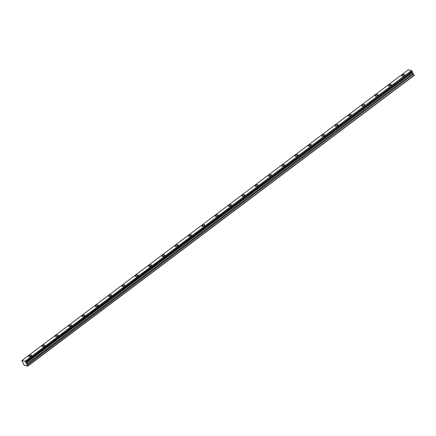 <?xml version="1.0" encoding="UTF-8"?>
<svg xmlns="http://www.w3.org/2000/svg" width="436" height="436" viewBox="0 0 436 436"><rect width="100%" height="100%" fill="white"/><g stroke="black" fill="none" stroke-linecap="round" stroke-linejoin="round"><path stroke-width="0.65" d="M29.343 355.711A1.581 0.583 -27.5 0 0 28.765 356.61A1.581 0.583 -27.5 0 0 30.989 356.048A1.581 0.583 -27.5 0 0 31.566 355.149A1.581 0.583 -27.5 0 0 29.343 355.711M402.352 75.079A1.581 0.583 -27.5 0 0 401.769 75.978A1.581 0.583 -27.5 0 0 403.992 75.417A1.581 0.583 -27.5 0 0 404.57 74.518A1.581 0.583 -27.5 0 0 402.352 75.079M389.026 85.102A1.581 0.583 -27.5 0 0 388.449 86.001A1.581 0.583 -27.5 0 0 390.672 85.44A1.581 0.583 -27.5 0 0 391.25 84.54A1.581 0.583 -27.5 0 0 389.026 85.102M375.707 95.124A1.581 0.583 -27.5 0 0 375.129 96.024A1.581 0.583 -27.5 0 0 377.347 95.462A1.581 0.583 -27.5 0 0 377.93 94.563A1.581 0.583 -27.5 0 0 375.707 95.124M362.387 105.147A1.581 0.583 -27.5 0 0 361.804 106.046A1.581 0.583 -27.5 0 0 364.027 105.485A1.581 0.583 -27.5 0 0 364.605 104.586A1.581 0.583 -27.5 0 0 362.387 105.147M349.062 115.169A1.581 0.583 -27.5 0 0 348.484 116.069A1.581 0.583 -27.5 0 0 350.708 115.507A1.581 0.583 -27.5 0 0 351.285 114.608A1.581 0.583 -27.5 0 0 349.062 115.169M335.742 125.192A1.581 0.583 -27.5 0 0 335.164 126.091A1.581 0.583 -27.5 0 0 337.382 125.53A1.581 0.583 -27.5 0 0 337.965 124.631A1.581 0.583 -27.5 0 0 335.742 125.192M322.422 135.215A1.581 0.583 -27.5 0 0 321.839 136.114A1.581 0.583 -27.5 0 0 324.062 135.552A1.581 0.583 -27.5 0 0 324.64 134.653A1.581 0.583 -27.5 0 0 322.422 135.215M309.097 145.237A1.581 0.583 -27.5 0 0 308.519 146.136A1.581 0.583 -27.5 0 0 310.743 145.575A1.581 0.583 -27.5 0 0 311.32 144.676A1.581 0.583 -27.5 0 0 309.097 145.237M295.777 155.26A1.581 0.583 -27.5 0 0 295.199 156.159A1.581 0.583 -27.5 0 0 297.417 155.598A1.581 0.583 -27.5 0 0 298.001 154.698A1.581 0.583 -27.5 0 0 295.777 155.26M282.457 165.282A1.581 0.583 -27.5 0 0 281.874 166.181A1.581 0.583 -27.5 0 0 284.098 165.62A1.581 0.583 -27.5 0 0 284.675 164.721A1.581 0.583 -27.5 0 0 282.457 165.282M269.132 175.305A1.581 0.583 -27.5 0 0 268.554 176.204A1.581 0.583 -27.5 0 0 270.778 175.643A1.581 0.583 -27.5 0 0 271.356 174.743A1.581 0.583 -27.5 0 0 269.132 175.305M255.812 185.327A1.581 0.583 -27.5 0 0 255.234 186.227A1.581 0.583 -27.5 0 0 257.453 185.665A1.581 0.583 -27.5 0 0 258.036 184.766A1.581 0.583 -27.5 0 0 255.812 185.327M242.487 195.35A1.581 0.583 -27.5 0 0 241.909 196.249A1.581 0.583 -27.5 0 0 244.133 195.688A1.581 0.583 -27.5 0 0 244.71 194.788A1.581 0.583 -27.5 0 0 242.487 195.35M229.167 205.372A1.581 0.583 -27.5 0 0 228.589 206.272A1.581 0.583 -27.5 0 0 230.813 205.71A1.581 0.583 -27.5 0 0 231.391 204.811A1.581 0.583 -27.5 0 0 229.167 205.372M215.847 215.395A1.581 0.583 -27.5 0 0 215.27 216.294A1.581 0.583 -27.5 0 0 217.488 215.733A1.581 0.583 -27.5 0 0 218.071 214.834A1.581 0.583 -27.5 0 0 215.847 215.395M202.522 225.417A1.581 0.583 -27.5 0 0 201.944 226.317A1.581 0.583 -27.5 0 0 204.168 225.755A1.581 0.583 -27.5 0 0 204.746 224.856A1.581 0.583 -27.5 0 0 202.522 225.417M189.202 235.44A1.581 0.583 -27.5 0 0 188.625 236.339A1.581 0.583 -27.5 0 0 190.848 235.778A1.581 0.583 -27.5 0 0 191.426 234.879A1.581 0.583 -27.5 0 0 189.202 235.44M175.882 245.463A1.581 0.583 -27.5 0 0 175.305 246.362A1.581 0.583 -27.5 0 0 177.523 245.8A1.581 0.583 -27.5 0 0 178.106 244.901A1.581 0.583 -27.5 0 0 175.882 245.463M162.557 255.485A1.581 0.583 -27.5 0 0 161.979 256.384A1.581 0.583 -27.5 0 0 164.203 255.823A1.581 0.583 -27.5 0 0 164.781 254.924A1.581 0.583 -27.5 0 0 162.557 255.485M149.237 265.508A1.581 0.583 -27.5 0 0 148.66 266.407A1.581 0.583 -27.5 0 0 150.883 265.846A1.581 0.583 -27.5 0 0 151.461 264.946A1.581 0.583 -27.5 0 0 149.237 265.508M135.918 275.53A1.581 0.583 -27.5 0 0 135.34 276.429A1.581 0.583 -27.5 0 0 137.558 275.868A1.581 0.583 -27.5 0 0 138.141 274.969A1.581 0.583 -27.5 0 0 135.918 275.53M122.592 285.553A1.581 0.583 -27.5 0 0 122.015 286.452A1.581 0.583 -27.5 0 0 124.238 285.891A1.581 0.583 -27.5 0 0 124.816 284.991A1.581 0.583 -27.5 0 0 122.592 285.553M109.273 295.575A1.581 0.583 -27.5 0 0 108.695 296.475A1.581 0.583 -27.5 0 0 110.918 295.913A1.581 0.583 -27.5 0 0 111.496 295.014A1.581 0.583 -27.5 0 0 109.273 295.575M95.953 305.598A1.581 0.583 -27.5 0 0 95.375 306.497A1.581 0.583 -27.5 0 0 97.593 305.936A1.581 0.583 -27.5 0 0 98.171 305.037A1.581 0.583 -27.5 0 0 95.953 305.598M82.627 315.62A1.581 0.583 -27.5 0 0 82.05 316.52A1.581 0.583 -27.5 0 0 84.273 315.958A1.581 0.583 -27.5 0 0 84.851 315.059A1.581 0.583 -27.5 0 0 82.627 315.62M69.308 325.643A1.581 0.583 -27.5 0 0 68.73 326.542A1.581 0.583 -27.5 0 0 70.954 325.981A1.581 0.583 -27.5 0 0 71.531 325.082A1.581 0.583 -27.5 0 0 69.308 325.643M55.988 335.666A1.581 0.583 -27.5 0 0 55.405 336.565A1.581 0.583 -27.5 0 0 57.628 336.003A1.581 0.583 -27.5 0 0 58.206 335.104A1.581 0.583 -27.5 0 0 55.988 335.666M42.663 345.688A1.581 0.583 -27.5 0 0 42.085 346.587A1.581 0.583 -27.5 0 0 44.309 346.026A1.581 0.583 -27.5 0 0 44.886 345.127A1.581 0.583 -27.5 0 0 42.663 345.688M26.024 362.954L412.363 72.234L26.024 362.954L27.839 366.104L24.203 365.352L21.849 360.55L408.189 69.896L411.475 70.578L25.152 361.231L21.86 360.55L408.189 69.896M412.352 72.305L413.606 74.125L27.277 364.774M25.152 361.231L26.035 362.883M412.412 71.804L26.073 362.409M25.212 361.286L411.475 70.578M411.54 70.637L412.064 71.161L25.735 361.815M25.795 361.875L412.064 71.161M412.124 71.221L412.402 71.755M412.293 71.886L412.352 72.202L26.024 362.856M27.381 364.916L413.606 74.125M413.71 74.262L414.167 75.45L27.839 366.104M27.871 365.858L414.2 75.21M26.056 363.079L412.385 72.431M26.651 364.164L412.979 73.51M412.876 73.373L26.547 364.022"/></g></svg>

